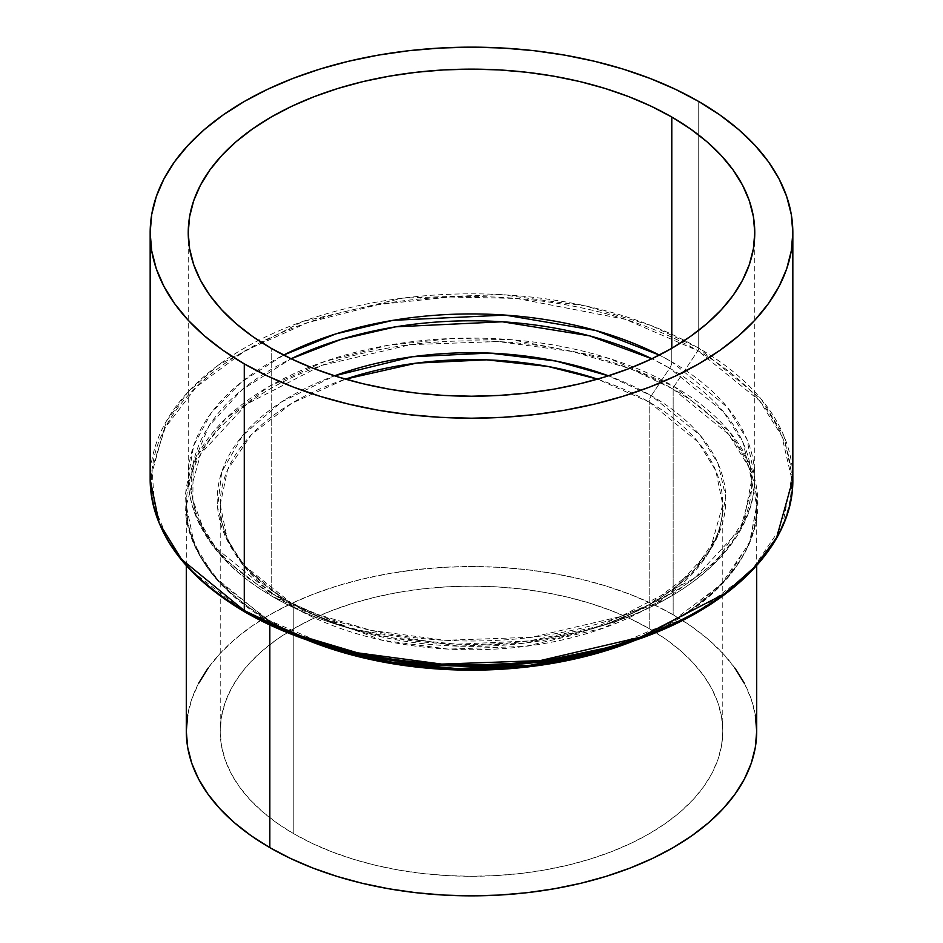 <?xml version="1.0" encoding="UTF-8"?>
<svg xmlns="http://www.w3.org/2000/svg" width="943" height="943" viewBox="0 0 943 943"><rect width="100%" height="100%" fill="white"/><g stroke="black" fill="none" stroke-linecap="round" stroke-linejoin="round"><path stroke-width="0.71" stroke-dasharray="4.71 3.54" d="M671.793 361.829A8.039 4.632 -60 0 1 669.671 368.183L651.896 358.764A280.248 161.795 180 0 1 669.671 368.183L651.318 395.718A254.304 146.825 0 0 0 608.459 375.833L651.318 395.718A8.039 4.632 120 0 0 649.185 402.072L698.256 442.137L715.796 470.663L722.786 504.658L710.103 550.182L669.365 594.102L603.744 628.026L525.251 646.391L448.22 649.114L382.422 640.321L293.815 607.245A8.039 4.632 120 0 0 292.153 603.579A8.039 4.632 120 0 0 291.682 603.355L273.329 597.002A8.039 4.632 -60 0 1 272.857 596.789A8.039 4.632 -60 0 1 271.207 593.112L215.888 547.954L196.12 515.797L188.235 477.476L193.704 445.497L211.256 412.893L241.597 381.939L283.631 355.075A283.265 163.54 0 0 0 188.235 477.476A283.265 163.54 0 0 0 271.207 593.112L271.207 348.321L271.207 593.112A283.265 163.54 0 0 0 579.898 628.568A283.265 163.54 0 0 0 754.765 477.476A283.265 163.54 0 0 0 671.793 361.829A283.265 163.54 0 0 0 659.369 355.075L671.793 361.829L671.793 348.321L671.793 361.829L727.112 406.987L746.88 439.143L754.765 477.476L740.455 528.787L694.543 578.283L620.577 616.533L532.088 637.232L445.261 640.309L371.094 630.395L313.406 613.174L271.207 593.112A8.039 4.632 120 0 0 272.857 596.789A8.039 4.632 120 0 0 273.329 597.002A280.248 161.795 180 0 1 291.104 358.764L241.986 389.742L208.886 426.095L193.115 463.956L192.855 499.896L204.466 531.711L223.927 558.421L273.329 597.002L291.682 603.355L352.552 629.311L458.522 646.167L523.801 643.22L590.448 629.311L648.914 604.734L693.093 571.576L718.66 534.092L725.768 496.902L717.988 463.414L700.201 435.336L651.318 395.718L669.671 368.183A280.248 161.795 180 0 1 602.577 625.61A280.248 161.795 180 0 1 340.423 625.61A280.248 161.795 180 0 1 273.329 597.002L340.423 625.61L393.29 637.963L457.202 644.187L529.141 640.934L602.577 625.61L667.019 598.51L715.702 561.969L743.874 520.677L751.701 479.692L743.131 442.786L723.54 411.843L669.671 368.183A8.039 4.632 120 0 0 671.793 361.829M188.235 232.673L188.235 477.476C188.27 493.755 192.148 509.621 199.845 525.062C214.061 552.916 238.402 576.833 272.869 596.789C292.967 608.376 315.492 617.983 340.423 625.61L352.552 629.311A254.304 146.825 0 0 0 590.448 629.311A254.304 146.825 0 0 0 651.318 395.718A8.039 4.632 -60 0 0 649.185 402.072L649.185 628.604L649.185 402.072L597.52 379.145A251.286 145.081 180 0 1 649.185 402.072A251.286 145.081 180 0 1 722.786 504.658A251.286 145.081 180 0 1 567.662 638.706A251.286 145.081 180 0 1 293.815 607.245L244.744 567.191L227.204 538.665L220.214 504.658C220.202 516.717 222.972 528.658 228.512 540.492C239.781 564.291 260.999 585.308 292.141 603.567C309.976 613.858 330.121 622.439 352.552 629.311A254.304 146.825 0 0 1 291.682 603.355L244.355 565.552L226.544 538.995L217.55 507.322L221.746 471.865L242.693 435.454L281.273 402.095L334.541 375.833A254.304 146.825 0 0 0 291.682 603.355A8.039 4.632 -60 0 1 292.153 603.579A8.039 4.632 -60 0 1 293.815 607.245A251.286 145.081 180 0 1 220.214 504.658A251.286 145.081 180 0 1 345.48 379.145L291.882 403.203L251.439 434.617L227.605 469.732L220.214 504.658L220.214 731.19A251.286 145.081 0 0 0 293.815 833.789L293.815 607.245L293.815 833.789L312.086 843.348L331.889 851.824L353.047 859.144L375.338 865.238L398.559 870.035L422.476 873.489L446.864 875.575L471.5 876.283L496.136 875.575L520.524 873.489L544.441 870.035L567.662 865.238L589.953 859.144L611.111 851.824L630.914 843.348L649.185 833.789L665.746 823.239L680.445 811.793L693.117 799.581L703.667 786.721L711.977 773.307L717.965 759.504L721.584 745.418L722.786 731.19L721.584 716.975L717.965 702.889L711.977 689.085L703.667 675.671L693.117 662.799L680.445 650.587L665.746 639.154L649.185 628.604A251.286 145.081 0 0 0 375.338 597.155A251.286 145.081 0 0 0 220.214 731.19L221.416 745.418L225.035 759.504L231.023 773.307L239.333 786.721L249.883 799.581L262.555 811.793L277.254 823.239L293.815 833.789A251.286 145.081 0 0 0 567.662 865.238A251.286 145.081 0 0 0 722.786 731.19A251.286 145.081 0 0 0 649.185 628.604L630.914 619.044L611.111 610.569L589.953 603.249L567.662 597.155L544.441 592.357L520.524 588.904L496.136 586.817L471.5 586.11L446.864 586.817L422.476 588.904L398.559 592.357L375.338 597.155L353.047 603.249L331.889 610.569L312.086 619.044L293.815 628.604L277.254 639.154L262.555 650.587L249.883 662.799L239.333 675.671L231.023 689.085L225.035 702.889L221.416 716.975L220.214 731.19M756.699 731.19A285.199 164.66 0 0 0 673.161 614.765L673.161 389.07A285.199 164.66 180 0 1 756.699 505.495A285.199 164.66 180 0 1 636.442 639.825L688.685 612.219L727.218 578.401L749.709 541.718L756.699 505.495C757.866 563.89 697.69 622.109 605.453 649.597A286.401 165.355 0 0 0 674.009 386.524L609.213 358.47L512.002 339.763L452.086 338.478L388.115 345.268L325.064 361.346L268.991 386.524L225.365 418.904L197.511 455.304L185.759 492.234L187.975 526.831L200.718 557.313L220.379 582.951L268.991 620.376A3.218 1.851 -60 0 1 269.179 620.459A3.218 1.851 -60 0 1 269.839 621.932L269.839 624.973L269.839 621.932L214.155 576.456L194.246 544.087L186.301 505.495L200.706 453.831L246.936 403.993L321.41 365.495L410.5 344.655L497.928 341.555L572.59 351.539L630.667 368.866L673.161 389.07A3.218 1.851 -60 0 1 674.009 386.524L697.867 350.713A320.137 184.828 180 0 1 621.237 644.776L694.838 613.834L750.463 572.095L782.643 524.909L791.59 478.089L781.794 435.937L759.41 400.586L697.867 350.713A3.218 1.851 120 0 0 698.728 348.179L761.472 399.408L783.892 435.878L792.839 479.362A321.339 185.523 0 0 0 698.728 348.179L698.728 101.49L698.728 348.179A321.339 185.523 0 0 0 348.521 307.96A321.339 185.523 0 0 0 150.161 479.362L166.381 421.156L187.893 392.135L218.47 365L302.385 321.61L402.767 298.129L501.275 294.629L585.403 305.886L650.835 325.418L698.728 348.179A3.218 1.851 -60 0 1 697.867 350.713L625.433 319.347L516.776 298.436L449.787 297.01L378.284 304.589L307.819 322.565L245.133 350.713L196.368 386.913L165.237 427.592L152.094 468.883L154.581 507.546L168.821 541.624L190.804 570.279L245.133 612.101L268.991 620.376A286.401 165.355 0 0 0 337.547 649.597L268.991 620.376L245.133 612.101A320.137 184.828 180 0 1 245.133 350.713A320.137 184.828 180 0 1 697.867 350.713L674.009 386.524A286.401 165.355 0 0 0 268.991 386.524A286.401 165.355 0 0 0 268.991 620.376A3.218 1.851 120 0 1 269.179 620.459C214.886 588.031 187.256 549.71 186.301 505.495A285.199 164.66 180 0 1 362.36 353.377A285.199 164.66 180 0 1 673.161 389.07L728.845 434.534L748.754 466.903L756.699 505.495L756.699 565.635M186.301 565.635L186.301 505.495A285.199 164.66 180 0 0 269.839 621.932L306.558 639.825A285.199 164.66 180 0 1 269.839 621.932A3.218 1.851 120 0 0 269.179 620.459C289.418 632.128 312.204 641.841 337.547 649.597M605.453 649.597L671.298 621.92L721.065 584.577L749.85 542.366L757.854 500.485L749.096 462.765L729.069 431.14L674.009 386.524A3.218 1.851 120 0 0 673.161 389.07L673.161 614.765A285.199 164.66 0 0 0 362.36 579.073A285.199 164.66 0 0 0 186.301 731.19M208.014 668.186L219.978 653.582L234.371 639.719L251.038 626.741L269.839 614.765L290.574 603.921L313.052 594.29L337.064 585.98L362.36 579.073L388.716 573.627L415.863 569.702L443.552 567.332L471.5 566.543L499.448 567.332L527.137 569.702L554.284 573.627L580.64 579.073L605.936 585.98L629.948 594.29L652.426 603.921L673.161 614.765L691.962 626.741L708.629 639.719L723.022 653.582L734.986 668.186M744.416 683.404L751.217 699.069L755.319 715.053M187.681 715.053L191.783 699.069L198.584 683.404M722.786 731.19L722.786 504.658C724.059 553.789 672.088 605.005 590.448 629.311L602.577 625.61C693.518 598.463 755.473 540.292 754.765 477.476L754.765 232.673"/><path stroke-width="1.41" d="M651.896 358.764L589.469 335.826L502.277 321.775L395.789 326.808L341.342 339.303L291.104 358.764A280.248 161.795 180 0 1 651.896 358.764M283.631 355.075L335.885 333.893L393.09 320.314L505.142 315.092L595.787 330.51L659.369 355.075A283.265 163.54 0 0 0 283.631 355.075M608.459 375.833A254.304 146.825 0 0 0 334.541 375.833L412.362 356.749L489.476 353.083L556.087 361.075L608.459 375.833M345.48 379.145A251.286 145.081 180 0 1 597.52 379.145L547.907 366.45L486.541 359.837L416.558 363.09L345.48 379.145M269.839 847.627A285.199 164.66 0 0 0 580.64 883.32A285.199 164.66 0 0 0 756.699 731.19L755.319 747.339L751.217 763.323L744.416 778.989L734.986 794.206L723.022 808.811L708.629 822.673L691.962 835.651L673.161 847.627L652.426 858.472L629.948 868.102L605.936 876.412L580.64 883.32L554.284 888.766L527.137 892.691L499.448 895.06L471.5 895.85L443.552 895.06L415.863 892.691L388.716 888.766L362.36 883.32L337.064 876.412L313.052 868.102L290.574 858.472L269.839 847.627L269.839 624.973L269.839 847.627L251.038 835.651L234.371 822.673L219.978 808.811L208.014 794.206L198.584 778.989L191.783 763.323L187.681 747.339L186.301 731.19A285.199 164.66 0 0 0 269.839 847.627M636.442 639.825A285.199 164.66 180 0 1 306.558 639.825L367.499 658.815L447.571 669.577L541.977 665.051L636.442 639.825M792.839 232.673A321.339 185.523 180 0 1 594.479 404.075A321.339 185.523 180 0 1 244.272 363.868L267.635 376.092L292.967 386.936L320.019 396.296L348.521 404.075L378.214 410.217L408.814 414.637L440.004 417.313L471.5 418.209L502.996 417.313L534.186 414.637L564.786 410.217L594.479 404.075L622.981 396.296L650.033 386.936L675.365 376.092L698.728 363.868L719.898 350.372L738.687 335.755L754.895 320.137L768.38 303.67L779.012 286.531L786.674 268.873L791.295 250.862L792.839 232.673L791.295 214.497L786.674 196.486L779.012 178.816L768.38 161.677L754.895 145.222L738.687 129.604L719.898 114.975L698.728 101.49A321.339 185.523 180 0 1 792.839 232.673L792.839 479.362L776.619 537.581L755.107 566.59L724.53 593.736L640.615 637.114L540.233 660.595L441.725 664.096L357.597 652.839L292.165 633.307L244.272 610.545A321.339 185.523 0 0 0 594.479 650.764A321.339 185.523 0 0 0 792.839 479.362C793.876 548.119 724.731 613.905 621.237 644.776A320.137 184.828 180 0 1 321.763 644.776A320.137 184.828 180 0 1 245.133 612.101L321.763 644.776L382.163 658.898L455.163 666.006L537.345 662.292L621.237 644.776L605.453 649.597A286.401 165.355 0 0 1 337.547 649.597L391.581 662.234L456.884 668.587L530.402 665.263L605.453 649.597M244.272 610.545A3.218 1.851 120 0 0 244.932 612.019A3.218 1.851 120 0 0 245.133 612.101A3.218 1.851 -60 0 1 244.932 612.019A3.218 1.851 -60 0 1 244.272 610.545L244.272 363.868L244.272 610.545L181.528 559.317L159.108 522.846L150.161 479.362A321.339 185.523 0 0 0 244.272 610.545M271.207 348.321A283.265 163.54 180 0 1 188.235 232.673A283.265 163.54 180 0 1 363.102 81.581A283.265 163.54 180 0 1 671.793 117.038L671.793 348.321L671.793 117.038A283.265 163.54 180 0 1 754.765 232.673A283.265 163.54 180 0 1 579.898 383.766A283.265 163.54 180 0 1 271.207 348.321L252.535 336.427L235.974 323.532L221.688 309.776L209.794 295.265L200.435 280.154L193.68 264.582L189.602 248.704L188.235 232.673L189.602 216.642L193.68 200.776L200.435 185.205L209.794 170.094L221.688 155.583L235.974 141.815L252.535 128.932L271.207 117.038L291.8 106.253L314.125 96.693L337.971 88.442L363.102 81.581L389.27 76.183L416.24 72.281L443.74 69.923L471.5 69.134L499.26 69.923L526.76 72.281L553.73 76.183L579.898 81.581L605.029 88.442L628.875 96.693L651.2 106.253L671.793 117.038L690.465 128.932L707.026 141.815L721.312 155.583L733.206 170.094L742.565 185.205L749.32 200.776L753.398 216.642L754.765 232.673L753.398 248.704L749.32 264.582L742.565 280.154L733.206 295.265L721.312 309.776L707.026 323.532L690.465 336.427L671.793 348.321L651.2 359.094L628.875 368.654L605.029 376.905L579.898 383.766L553.73 389.176L526.76 393.078L499.26 395.435L471.5 396.213L443.74 395.435L416.24 393.078L389.27 389.176L363.102 383.766L337.971 376.905L314.125 368.654L291.8 359.094L271.207 348.321M698.728 101.49L675.365 89.267L650.033 78.422L622.981 69.051L594.479 61.271L564.786 55.142L534.186 50.71L502.996 48.046L471.5 47.15L440.004 48.046L408.814 50.71L378.214 55.142L348.521 61.271L320.019 69.051L292.967 78.422L267.635 89.267L244.272 101.49L223.102 114.975L204.313 129.604L188.105 145.222L174.62 161.677L163.988 178.816L156.326 196.486L151.705 214.497L150.161 232.673L151.705 250.862L156.326 268.873L163.988 286.531L174.62 303.67L188.105 320.137L204.313 335.755L223.102 350.372L244.272 363.868A321.339 185.523 180 0 1 150.161 232.673A321.339 185.523 180 0 1 348.521 61.271A321.339 185.523 180 0 1 698.728 101.49M734.986 668.186L744.416 683.404M755.319 715.053L756.699 731.19L756.699 565.635M186.301 565.635L186.301 731.19L187.681 715.053M198.584 683.404L208.014 668.186M150.161 232.673L150.161 479.362C151.646 531.251 183.237 575.478 244.944 612.019C267.753 625.162 293.356 636.089 321.763 644.776L337.547 649.597"/></g></svg>
